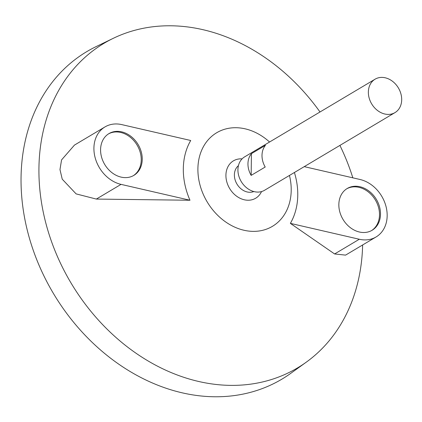 <?xml version="1.0" encoding="UTF-8"?>
<svg xmlns="http://www.w3.org/2000/svg" width="422" height="422" viewBox="0 0 422 422"><rect width="100%" height="100%" fill="white"/><g stroke="black" fill="none" stroke-linecap="round" stroke-linejoin="round"><path stroke-width="0.63" d="M385.244 77.796A19.449 15.556 -120.8 0 1 400.879 93.731A19.449 15.556 -120.8 0 1 394.976 112.616A19.449 15.556 -120.8 0 1 371.661 103.865A19.449 15.556 -120.8 0 1 375.074 79.194A19.449 15.556 -120.8 0 1 385.244 77.796M394.976 112.616L264.541 190.28A19.449 15.556 -120.8 0 1 241.22 181.529A19.449 15.556 -120.8 0 1 244.639 156.857L375.074 79.194M251.422 153.661L265.47 145.295A19.449 15.556 59.2 0 0 265.206 167.022L251.159 175.388A19.449 15.556 -120.8 0 1 251.422 153.661L251.159 175.388M253.822 191.541A15.166 12.127 -120.8 0 1 236.958 184.066A15.166 12.127 -120.8 0 1 238.419 165.672M261.529 191.572A21.749 17.392 -120.8 0 1 229.61 188.439A21.749 17.392 -120.8 0 1 242.064 158.883M289.46 175.441A54.464 43.556 -120.8 0 1 252.852 231.367A54.464 43.556 -120.8 0 1 198.055 173.706A54.464 43.556 -120.8 0 1 245.171 128.837A54.464 43.556 -120.8 0 1 269.558 142.014M362.63 244.966A188.95 151.113 -120.8 0 1 306.303 362.145A188.95 151.113 -120.8 0 1 70.97 282.898A188.95 151.113 -120.8 0 1 113.444 38.238A188.95 151.113 -120.8 0 1 202.956 29.682A188.95 151.113 -120.8 0 1 320.003 111.978M339.905 145.405A188.95 151.113 -120.8 0 1 352.834 177.836M189.99 200.25A66.803 53.425 -120.8 0 1 190.718 140.494L121.773 124.611A32.093 25.668 59.2 0 0 104.988 126.916A32.093 25.668 59.2 0 0 95.251 158.081A32.093 25.668 59.2 0 0 121.04 184.372L189.99 200.25L96.343 199.073L121.04 184.372M104.988 126.916L74.472 145.084L61.559 159.912L59.977 169.554L62.24 179.192L76.124 193.893L96.343 199.073M294.408 172.498A66.803 53.425 -120.8 0 1 290.362 223.37L334.609 253.96L345.576 255.12L376.097 236.948A32.093 25.668 59.2 0 0 385.829 205.783A32.093 25.668 59.2 0 0 360.04 179.492L304.241 166.643M306.303 362.145L290.779 373.328A190.623 152.447 -120.8 0 1 53.367 293.38A190.623 152.447 -120.8 0 1 96.216 46.557L113.444 38.238M359.396 232.01A24.312 19.444 59.2 0 0 372.114 230.264A24.312 19.444 59.2 0 0 376.382 199.427A24.312 19.444 59.2 0 0 347.237 188.481A24.312 19.444 59.2 0 0 339.858 212.092A24.312 19.444 59.2 0 0 359.396 232.01M290.362 223.37L359.312 239.253A32.093 25.668 59.2 0 0 376.097 236.948M121.13 177.124A24.312 19.444 59.2 0 0 133.848 175.383A24.312 19.444 59.2 0 0 138.115 144.54A24.312 19.444 59.2 0 0 108.966 133.6A24.312 19.444 59.2 0 0 101.591 157.211A24.312 19.444 59.2 0 0 121.13 177.124M133.336 175.673A24.312 19.444 59.2 0 0 137.113 145.142A24.312 19.444 59.2 0 0 108.47 133.906M371.608 230.554A24.312 19.444 59.2 0 0 375.38 200.023A24.312 19.444 59.2 0 0 346.742 188.792M334.609 253.96L359.312 239.253"/></g></svg>
